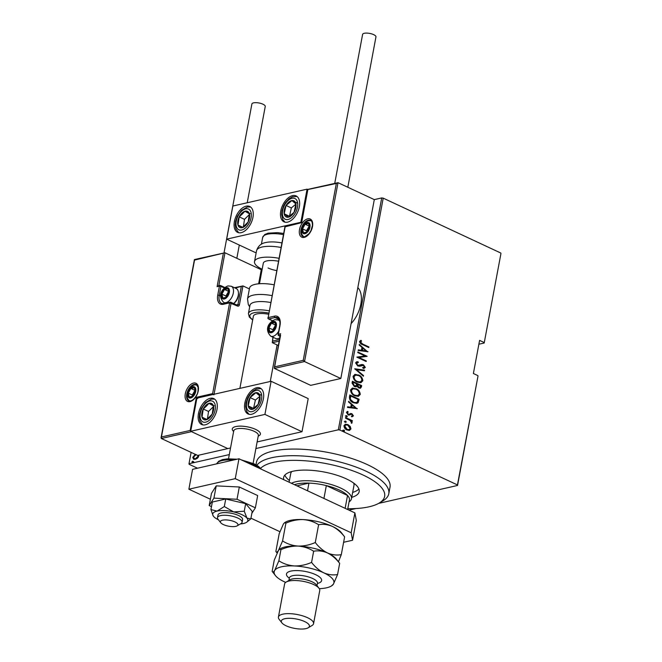 <?xml version="1.0" encoding="UTF-8"?>
<svg xmlns="http://www.w3.org/2000/svg" width="662" height="662" viewBox="0 0 662 662"><rect width="100%" height="100%" fill="white"/><g stroke="black" fill="none" stroke-linecap="round" stroke-linejoin="round"><path stroke-width="0.99" d="M351.092 323.635A24.13 13.885 -65 0 0 360.84 304.172A24.13 13.885 -65 0 0 357.836 287.614M255.888 448.546L338.332 429.812L381.726 197.93L383.215 198.145L339.821 430.027L457.442 484.932L477.997 376.14L457.541 485.461L378.623 503.393M355.974 508.54L348.965 510.129M198.906 455.158L197.541 458.145L195.298 459.329L193.602 459.238L192.75 457.351L195.29 454.339M191.111 452.394L188.984 463.756L229.3 454.587M303.229 360.351L304.537 361.56L274.382 368.411L274.473 366.889L303.229 360.351L336.337 183.457L338.009 182.679L374.303 199.618L381.726 197.93M192.981 462.647L192.419 462.2L193.205 461.455L192.675 461.207L193.238 461.646L192.452 462.399L191.889 461.952L192.675 461.207L193.238 461.646M192.452 462.399L191.889 461.952L192.419 462.2M500.935 253.579L484.195 343.015L500.935 253.579M478.874 344.223L484.195 343.015M197.499 468.208L189.084 464.285L188.984 463.756M477.898 375.611L473.396 373.509L479.594 340.384L484.096 342.486M383.215 198.145L500.836 253.05M350.223 426.444L350.976 428.935L349.495 430.374L346.954 429.961C345.15 429.257 344.149 427.826 343.967 425.658L345.357 424.226L347.955 424.607L350.223 426.444L349.759 426.543L350.512 429.042L350.976 428.935M345.614 417.54L352.391 420.701L352.275 421.297L351.282 420.833L352.143 422.695L351.803 423.175L350.082 420.403L345.498 418.136L345.614 417.54M351.704 416.05L352.598 415.438L351.82 414.296L348.121 414.826L346.441 412.409L347.633 411.367L348.187 412.07L347.277 412.782L348.195 414.222L351.894 413.684L353.425 415.844L352.209 416.737L351.357 416.133M351.174 414.18L350.603 414.304M350.554 413.469L351.894 413.684M349.445 397.076L349.842 394.941L359.11 399.269L358.109 402.695L356.901 403.381L353.301 402.703C350.81 401.842 349.519 399.972 349.445 397.076M352.399 381.271L361.675 385.598L361.427 386.898L360.442 388.23L358.738 387.94L356.909 386.26L356.057 386.807L354.278 386.509L352.052 383.108L352.399 381.271M354.733 368.784L364.563 370.141L364.448 370.786L356.512 369.694L363.546 375.586L363.421 376.231L354.733 368.784M357.77 352.581L357.877 351.985L367.153 356.313L358.978 357.513L366.293 360.922L366.177 361.518L356.909 357.19L365.06 355.982L357.77 352.581M362.735 344.075L368.908 346.954L368.792 347.542L362.536 344.621C360.947 344.265 359.971 343.222 359.582 341.501L360.964 340.334L361.609 341.029L360.525 341.989L362.735 344.075L362.271 344.174L368.908 346.954M368.014 351.704L358.159 350.504L358.283 349.85L361.427 350.289L361.973 347.393L359.176 345.051L359.3 344.406L367.6 351.803M357.157 362.668L356.073 363.421L357.389 365.498L361.99 364.505L363.471 364.779L365.333 367.435L363.43 368.477L362.958 367.65L364.39 366.913L363.405 365.391L359.805 366.21L357.728 365.978L355.585 362.867L356.686 361.8L358.001 361.742L358.357 362.544L356.537 363.322L357.852 365.391L359.011 365.548M362.958 367.65L363.645 367.559L362.991 367.7M361.841 365.35L361.022 365.772M358.581 374.94C361.047 375.875 362.47 377.812 362.834 380.758L360.906 382.686L357.29 382.098C354.824 381.163 353.417 379.218 353.078 376.264L355.014 374.369L358.117 375.048C360.583 375.983 362.006 377.919 362.371 380.865L362.834 380.758M356.024 388.619C358.49 389.546 359.905 391.49 360.277 394.436L358.349 396.364L354.733 395.777C352.258 394.833 350.86 392.889 350.521 389.943L352.449 388.048L355.56 388.726C358.026 389.653 359.441 391.59 359.814 394.544L360.277 394.436M357.364 408.636L347.5 407.428L347.624 406.782L350.777 407.221L351.315 404.325L348.526 401.983L348.642 401.338L356.942 408.735M345.332 415.951L346.681 415.612L347.343 416.572L346.458 416.803L345.796 415.844L346.681 415.612L345.796 415.844M346.218 415.719L347.343 416.572L346.458 416.803M344.306 421.454L345.655 421.115L346.317 422.066L345.432 422.306L344.77 421.346L345.655 421.115L344.77 421.346M345.192 421.222L346.317 422.066L345.432 422.306M342.635 430.374L343.983 430.035L344.645 430.987L343.76 431.219L343.098 430.267L343.983 430.035L343.098 430.267M343.52 430.134L344.645 430.987L343.76 431.219M457.541 485.461L457.442 484.932M339.821 430.027L338.332 429.812M360.542 340.483L361.609 341.029M361.146 341.137L360.749 341.6M360.285 341.7L360.062 342.097L360.525 341.989M360.062 342.097L362.271 344.174M358.25 350.016L361.427 350.289M359.218 344.836L367.526 351.795M362.867 348.146L361.973 350.529L366.21 350.951L362.867 348.146L362.437 350.43L366.21 350.951M361.973 350.529L362.437 350.43M357.828 352.283L367.153 356.313M366.293 360.922L358.978 357.513M356.926 357.099L365.06 355.982M356.462 361.866L358.001 361.742M357.538 361.849L357.852 362.544M356.073 363.421L356.537 363.322M357.389 365.498L357.852 365.391M358.349 365.681L358.763 365.614M361.526 364.605L363.471 364.779M363.008 364.886L365.333 367.435M364.87 367.534L364.042 368.42M362.495 367.758L363.926 367.021M360.558 365.871L359.582 366.252M354.733 368.949L364.563 370.141M364.1 370.248L364.009 370.728M363.546 375.586L356.512 369.694M362.371 380.865L360.674 382.735M354.782 374.435L358.117 375.048M355.42 375.155L353.566 376.786C353.789 379.227 354.915 380.832 356.942 381.61L359.996 382.007M357.406 381.502L360.26 381.957L361.882 380.344C361.618 377.919 360.484 376.314 358.473 375.536L355.643 375.097L354.038 376.686C354.253 379.119 355.378 380.733 357.406 381.502L356.942 381.61M353.566 376.786L354.038 376.686M352.341 381.569L361.675 385.598M361.212 385.706L360.964 387.005L361.427 386.898M360.964 387.005L360.186 388.263M355.808 386.848L356.909 386.26M353.93 386.02L356.272 385.516L356.686 383.919L353.243 382.305L352.614 383.298L353.93 386.02L355.271 386.12M358.365 387.444L359.764 387.51L360.608 385.747L357.637 384.357L357.099 384.87L358.365 387.444L359.516 387.535M357.099 384.87L357.563 384.763L358.829 387.344M352.614 383.298L353.078 383.19L354.393 385.913M353.243 382.305L353.078 383.19M359.814 394.544L358.109 396.406M352.225 388.106L355.56 388.726M352.863 388.826L351.009 390.464C351.232 392.905 352.358 394.511 354.377 395.288L357.43 395.686M354.84 395.181L357.695 395.636L359.317 394.022C359.061 391.59 357.927 389.992 355.916 389.215L353.086 388.768L351.472 390.357C351.696 392.798 352.821 394.403 354.84 395.181L354.377 395.288M351.009 390.464L351.472 390.357M349.784 395.239L359.11 399.269M358.647 399.376L358.39 400.767L358.854 400.667M358.39 400.767L357.645 402.794L358.109 402.695M357.645 402.794L356.686 403.415M352.954 402.215L356.23 402.612L357.298 401.925L358.051 399.426L350.678 395.984L350.215 396.091L349.933 398.987L352.954 402.215L355.99 402.653M349.933 398.987L353.417 402.107M350.678 395.984L350.397 398.88M347.591 406.948L350.777 407.221M348.568 401.76L356.876 408.719M352.209 405.07L351.323 407.461L355.56 407.875L352.209 405.07L351.787 407.353L355.56 407.875M351.323 407.461L351.787 407.353M351.431 413.791L353.425 415.844M352.962 415.951L351.745 416.845M350.339 414.594L348.75 415.182M347.178 411.491L347.724 412.178L347.277 412.782M346.814 412.889L348.195 414.222M347.732 414.321L348.874 414.346M346.88 416.671L345.994 416.911M345.556 417.838L352.391 420.701M352.143 422.695L351.679 422.803L350.819 420.933L351.282 420.833M351.679 422.803L351.34 423.283M345.854 422.174L344.968 422.406M350.512 429.042L349.031 430.482M345.134 424.284L347.955 424.607M347.492 424.714L349.759 426.543M345.68 424.971L344.331 426.154L346.59 429.473L348.758 429.704M347.053 429.365L348.99 429.663L350.148 428.546L347.84 425.203L345.895 424.905L344.794 426.047L347.053 429.365L346.59 429.473M344.331 426.154L344.794 426.047M344.182 431.094L343.297 431.326M193.858 459.337L192.75 457.351M193.279 457.599L193.834 456.284M195 455.092L195.82 454.587M196.184 454.571L193.478 457.185L194.636 458.907L197.276 458.361M198.294 457.31L198.476 455.249M195.935 458.981L195.406 458.733L198.161 456.118L198.128 455.332M198.691 456.366L198.161 456.118M194.107 458.658L195.406 458.733M193.205 461.455L193.767 461.894M347.79 508.73A64.346 21.465 -169.4 0 0 379.161 503.079A64.346 21.465 -169.4 0 0 363.14 475.059A64.346 21.465 -169.4 0 0 260.646 468.274M256.831 465.27A67.921 22.657 10.6 0 1 366.086 471.22A67.921 22.657 10.6 0 1 388.784 493.728A67.921 22.657 10.6 0 1 382.992 500.803L379.161 503.079M291.454 483.285A32.173 10.733 10.6 0 1 340.723 488.084A32.173 10.733 10.6 0 1 351.481 498.743L353.955 485.494A32.173 10.733 -169.4 0 0 353.632 483.053M352.664 492.387A38.429 12.818 -169.4 0 0 358.903 488.986M283.766 479.702A38.429 12.818 10.6 0 1 283.626 477.476A38.429 12.818 10.6 0 1 306.845 470.111A38.429 12.818 10.6 0 1 346.334 478.874A38.429 12.818 10.6 0 1 359.176 491.609A38.429 12.818 10.6 0 1 351.737 497.352M388.784 493.728L390.026 487.1A67.921 22.657 -169.4 0 0 367.319 464.592A67.921 22.657 -169.4 0 0 297.536 449.101A67.921 22.657 -169.4 0 0 256.5 462.109L255.995 464.79M284.834 475.126A38.429 12.818 -169.4 0 0 289.418 480.546M291.892 471.501A32.173 10.733 -169.4 0 0 290.709 473.653L289.112 482.193M347.641 509.517L349.412 500.067A30.386 10.137 -169.4 0 0 347.533 495.474A30.386 10.137 -169.4 0 0 339.25 490.004A30.386 10.137 -169.4 0 0 326.341 485.585A30.386 10.137 -169.4 0 0 308.947 483.103A30.386 10.137 -169.4 0 0 294.491 484.7M345.125 508.333L347.533 495.474L326.341 485.585L323.933 498.445M351.481 498.743A32.173 10.733 10.6 0 1 349.073 501.879M307.516 490.782L308.947 483.103L296.915 485.834M233.628 431.475A14.299 4.775 10.6 0 1 232.296 428.868A14.299 4.775 10.6 0 1 240.935 426.138A14.299 4.775 10.6 0 1 255.631 429.398A14.299 4.775 10.6 0 1 260.406 434.131A14.299 4.775 10.6 0 1 258.23 436.076M198.443 413.659A14.299 8.234 115 0 1 213.768 398.598A14.299 8.234 115 0 1 216.995 409.447A14.299 8.234 115 0 1 201.67 424.516A14.299 8.234 115 0 1 198.443 413.659M263.377 398.905A14.299 8.234 -65 0 0 260.149 388.056A14.299 8.234 -65 0 0 244.824 403.125A14.299 8.234 -65 0 0 248.051 413.973A14.299 8.234 -65 0 0 263.377 398.905M271.114 381.287L264.916 414.412L190.706 431.276L196.904 398.152L271.114 381.287L308.202 398.598L302.004 431.723L257.129 441.926M190.706 431.276L227.794 448.588L230.542 447.967M264.916 414.412L302.004 431.723M299.332 206.776A14.299 8.234 115 0 1 284.006 221.844A14.299 8.234 115 0 1 280.779 210.996A14.299 8.234 115 0 1 296.104 195.927A14.299 8.234 115 0 1 299.332 206.776M234.398 221.53A14.299 8.234 -65 0 0 237.625 232.379A14.299 8.234 -65 0 0 252.95 217.318A14.299 8.234 -65 0 0 249.723 206.47A14.299 8.234 -65 0 0 234.398 221.53M226.661 239.148L232.858 206.023L307.069 189.158L300.871 222.283L226.661 239.148L256.136 252.909M307.069 189.158L307.648 189.431M234.72 526.53A8.937 2.979 -169.4 0 0 237.203 525.835A8.937 2.979 -169.4 0 0 234.555 521.755A8.937 2.979 -169.4 0 0 223.64 519.993A8.937 2.979 -169.4 0 0 220.769 522.757A8.937 2.979 -169.4 0 0 234.72 526.53M220.769 522.757L218.03 519.248A12.512 4.171 10.6 0 1 217.5 517.651A12.512 4.171 10.6 0 1 222.043 515.367A12.512 4.171 10.6 0 1 235.449 517.113A12.512 4.171 10.6 0 1 242.102 522.252A12.512 4.171 10.6 0 1 241.034 523.551L237.203 525.835M253.116 463.392L258.337 435.464A12.512 4.171 -169.4 0 0 251.692 430.325A12.512 4.171 -169.4 0 0 238.287 428.579A12.512 4.171 -169.4 0 0 233.744 430.854L228.514 458.783M233.603 431.607L232.9 430.705A14.299 4.775 10.6 0 1 232.296 428.868A14.299 4.775 10.6 0 1 237.484 426.27A14.299 4.775 10.6 0 1 252.81 428.264A14.299 4.775 10.6 0 1 260.406 434.131A14.299 4.775 10.6 0 1 259.19 435.621L258.205 436.208M280.299 334.542L274.382 368.411L310.677 385.35L340.822 378.498L374.303 199.618M307.532 189.456L338.009 182.679L304.537 361.56L340.822 378.498M279.066 341.145L272.297 342.684L278.255 345.465M280.589 335.286L274.473 366.889M336.337 183.457L307.863 189.531L301.665 222.655L285.148 226.809L268.16 317.578L274.424 316.155A11.8 6.785 115 0 1 280.026 325.348L278.354 334.285L280.671 333.764M273.108 337.289L272.297 342.684L272.901 337.19M194.496 259.545L224.972 252.768L261.267 269.715L258.635 283.808M194.396 259.653L161.065 437.756L161.354 438.501L197.648 455.439L227.794 448.588L191.5 431.649L161.354 438.501L161.437 436.978L190.193 430.441L190.739 431.094M234.431 287.705L242.954 285.918L249.392 288.922M218.808 285.744L224.972 252.768L194.545 260.083L161.437 436.978M218.774 285.893L217.103 286.679L223.301 253.554M190.193 430.441L196.391 397.316L197.698 398.524M196.391 397.316L212.626 393.625L229.615 302.865L237.459 306.043A2.143 1.605 77.2 0 0 239.421 304.801L242.954 285.918L235.217 288.078M212.626 393.625L213.934 394.833M226.33 288.384A5.362 3.087 -65 0 0 224.468 289.451A5.362 3.087 -65 0 0 221.919 294.143A5.362 3.087 -65 0 0 222.854 298.057A5.362 3.087 -65 0 0 226.33 297.263A5.362 3.087 -65 0 0 228.878 292.563A5.362 3.087 -65 0 0 227.943 288.657A5.362 3.087 -65 0 0 226.33 288.384M226.379 289.137L224.468 289.451L221.919 294.143L222.854 298.057L226.33 297.263L228.878 292.563L227.943 288.657L226.379 289.137M233.57 303.527A8.937 5.147 -65 0 0 238.411 292.422A8.937 5.147 -65 0 0 236.226 288.549L231.295 286.249A8.937 5.147 115 0 1 232.867 294.78A8.937 5.147 115 0 1 225.965 302.625A8.937 5.147 115 0 1 223.739 302.443C216.251 294.491 223.781 287.391 227.935 285.926L231.295 286.249M238.411 292.422L238.502 293.415A7.721 4.444 115 0 1 233.86 303.362L233.595 303.544M228.704 291.239L225.891 296.005L226.205 297.312M225.891 296.005L221.919 294.143M228.44 291.305L224.468 289.451M273.307 322.113A5.362 3.087 -65 0 0 271.445 323.172A5.362 3.087 -65 0 0 268.896 327.872A5.362 3.087 -65 0 0 269.831 331.778A5.362 3.087 -65 0 0 273.307 330.992A5.362 3.087 -65 0 0 275.855 326.292A5.362 3.087 -65 0 0 274.92 322.386A5.362 3.087 -65 0 0 273.307 322.113M273.356 322.866L271.445 323.172L268.896 327.872L269.831 331.778L273.307 330.992L275.855 326.292L274.92 322.386L273.356 322.866M278.719 331.108A8.937 5.147 115 0 1 272.943 336.354A8.937 5.147 115 0 1 270.717 336.172L275.64 338.472A8.937 5.147 -65 0 0 277.875 338.654A8.937 5.147 -65 0 0 279.678 337.885M275.682 324.968L272.868 329.726L273.183 331.041M272.868 329.726L268.896 327.872M275.417 325.034L271.445 323.172M306.928 223.127A5.362 3.087 -65 0 0 305.066 224.186A5.362 3.087 -65 0 0 302.517 228.887A5.362 3.087 -65 0 0 303.453 232.792A5.362 3.087 -65 0 0 306.928 232.006A5.362 3.087 -65 0 0 309.477 227.306A5.362 3.087 -65 0 0 308.542 223.4A5.362 3.087 -65 0 0 306.928 223.127M306.978 223.88L305.066 224.186L302.517 228.887L303.453 232.792L306.928 232.006L309.477 227.306L308.542 223.4L306.978 223.88M309.303 225.982L306.489 230.74L306.804 232.056M306.489 230.74L302.517 228.887M309.038 226.048L305.066 224.186M192.708 387.369A5.362 3.087 -65 0 0 190.838 388.437A5.362 3.087 -65 0 0 188.298 393.129A5.362 3.087 -65 0 0 189.233 397.043A5.362 3.087 -65 0 0 192.708 396.248A5.362 3.087 -65 0 0 195.257 391.548A5.362 3.087 -65 0 0 194.322 387.642A5.362 3.087 -65 0 0 192.708 387.369M192.758 388.122L190.838 388.437L188.298 393.129L189.233 397.043L192.708 396.248L195.257 391.548L194.322 387.642L192.758 388.122M195.083 390.224L192.27 394.991L192.584 396.298M192.27 394.991L188.298 393.129M194.818 390.29L190.838 388.437M249.632 408.669A8.937 5.147 -65 0 0 252.23 409.356A8.937 5.147 -65 0 0 258.106 404.441A8.937 5.147 -65 0 0 259.967 396.099A8.937 5.147 -65 0 0 255.962 392.674A8.937 5.147 -65 0 0 250.095 397.589A8.937 5.147 -65 0 0 248.225 405.93A8.937 5.147 -65 0 0 249.632 408.669M250.41 407.726L252.23 409.356L258.106 404.441L259.967 396.099L255.962 392.674L250.095 397.589L248.225 405.93L250.41 407.726M259.951 396.248L255.391 400.063L253.538 408.413M261.267 395.148L255.962 392.674M255.391 400.063L250.095 397.589M253.521 408.404L248.225 405.93M285.587 216.54A8.937 5.147 -65 0 0 288.185 217.227A8.937 5.147 -65 0 0 294.06 212.312A8.937 5.147 -65 0 0 295.931 203.97A8.937 5.147 -65 0 0 291.917 200.545A8.937 5.147 -65 0 0 286.05 205.46A8.937 5.147 -65 0 0 284.18 213.801A8.937 5.147 -65 0 0 285.587 216.54M286.365 215.597L288.185 217.227L294.06 212.312L295.931 203.97L291.917 200.545L286.05 205.46L284.18 213.801L286.365 215.597M295.906 204.111L291.346 207.934L289.493 216.284M297.221 203.019L291.917 200.545M291.346 207.934L286.05 205.46M289.476 216.275L284.18 213.801M241.804 213.214A8.937 5.147 -65 0 0 239.205 216.863A8.937 5.147 -65 0 0 237.972 225.055A8.937 5.147 -65 0 0 242.449 227.62A8.937 5.147 -65 0 0 248.151 221.985A8.937 5.147 -65 0 0 249.375 213.793A8.937 5.147 -65 0 0 244.899 211.228A8.937 5.147 -65 0 0 241.804 213.214M242.226 214.124L239.205 216.863L237.972 225.055L242.449 227.62L248.151 221.985L249.375 213.793L244.899 211.228L242.226 214.124M249.317 214.571L244.501 219.337L243.376 226.826M242.813 227.314L237.972 225.055M250.203 213.702L244.899 211.228M244.501 219.337L239.205 216.863M205.849 405.343A8.937 5.147 -65 0 0 203.242 408.992A8.937 5.147 -65 0 0 202.018 417.184A8.937 5.147 -65 0 0 206.494 419.749A8.937 5.147 -65 0 0 212.188 414.114A8.937 5.147 -65 0 0 213.421 405.922A8.937 5.147 -65 0 0 208.944 403.357A8.937 5.147 -65 0 0 205.849 405.343M206.271 406.261L203.242 408.992L202.018 417.184L206.494 419.749L212.188 414.114L213.421 405.922L208.944 403.357L206.271 406.261M213.363 406.7L208.547 411.466L207.421 418.955M206.85 419.443L202.018 417.184M214.248 405.831L208.944 403.357M208.547 411.466L203.242 408.992M281.052 247.472A23.236 7.754 -169.4 0 0 256.533 250.774C258.064 246.024 261.192 243.268 265.917 242.499A19.661 6.562 10.6 0 1 281.904 242.913M276.724 270.609A14.299 4.775 10.6 0 1 268.077 267.986M262.169 269.252A23.236 7.754 10.6 0 1 254.506 261.598A23.236 7.754 10.6 0 1 279.025 258.304M259.454 283.741L263.294 263.244A14.299 4.775 10.6 0 1 278.479 261.233M270.75 302.534A19.661 6.562 -169.4 0 0 250.691 303.999A19.661 6.562 -169.4 0 0 249.963 305.323L248.416 313.606A19.661 6.562 10.6 0 1 249.144 312.282A19.661 6.562 10.6 0 1 269.194 310.817M268.557 314.235A14.299 4.775 -169.4 0 0 253.91 315.286A14.299 4.775 -169.4 0 0 253.372 316.246L239.876 388.387M274.068 284.801A23.236 7.754 -169.4 0 0 250.41 286.538A23.236 7.754 -169.4 0 0 249.549 288.102L247.522 298.926A23.236 7.754 10.6 0 1 248.391 297.362A23.236 7.754 10.6 0 1 272.041 295.624M334.749 183.275L362.602 34.399A6.794 2.267 10.6 0 1 366.707 33.1A6.794 2.267 10.6 0 1 373.691 34.647A6.794 2.267 10.6 0 1 375.958 36.898L347.823 187.255M224.029 252.834L251.891 103.967A6.794 2.267 10.6 0 1 253.538 102.867A6.794 2.267 10.6 0 1 261.118 103.512A6.794 2.267 10.6 0 1 265.247 106.466L247.224 202.762M343.603 542.286L352.573 540.25L351.174 532.769L235.25 478.659L188.869 489.201L210.375 499.239M250.948 518.181L279.927 531.71M351.174 532.769L354.89 512.893L238.965 458.783L192.584 469.325L188.869 489.201M354.89 512.893L356.288 520.373L352.573 540.25M235.25 478.659L238.965 458.783M240.397 523.932A17.874 5.966 -169.4 0 0 243.542 523.485A17.874 5.966 -169.4 0 0 246.744 522.177L250.807 518.909L246.959 518.106A17.874 5.966 -169.4 0 0 241.895 514.664A17.874 5.966 -169.4 0 0 233.719 511.925L224.319 506.538L225.725 498.991L212.337 502.036L210.93 509.583L213.197 515.897A17.874 5.966 -169.4 0 0 213.636 516.492A17.874 5.966 -169.4 0 0 218.477 519.827M246.744 522.177A17.874 5.966 -169.4 0 0 246.959 518.106L244.253 511.205L233.719 511.925A17.874 5.966 -169.4 0 0 217.053 511.114L210.93 509.583M242.102 522.252L242.598 519.604A12.512 4.171 -169.4 0 0 238.411 515.45A12.512 4.171 -169.4 0 0 225.56 512.603A12.512 4.171 -169.4 0 0 217.997 514.995L217.5 517.651M250.807 518.909L252.222 511.362L245.668 503.658L225.725 498.991M244.253 511.205L245.668 503.658M224.319 506.538L217.053 511.114A17.874 5.966 -169.4 0 0 213.197 515.897M251.85 513.356L255.375 507.82L257.667 495.565L239.313 486.992L216.217 485.875L211.484 493.322L209.192 505.578L211.476 506.645M255.375 507.82L237.021 499.256L239.313 486.992M237.021 499.256L213.925 498.13L216.217 485.875M213.925 498.13L209.192 505.578M313.556 623.645L319.754 590.521A17.874 5.966 -169.4 0 0 319.001 588.237L316.262 584.72A14.299 4.775 -169.4 0 0 312.083 581.815A14.299 4.775 -169.4 0 0 289.973 579.804L286.141 582.08A17.874 5.966 -169.4 0 0 284.61 583.942L278.412 617.067A17.874 5.966 10.6 0 1 289.22 613.649A17.874 5.966 10.6 0 1 307.582 617.72A17.874 5.966 10.6 0 1 313.556 623.645A17.874 5.966 10.6 0 1 312.025 625.507L308.202 627.791A14.299 4.775 -169.4 0 0 304.644 621.56A14.299 4.775 -169.4 0 0 287.697 618.341A14.299 4.775 -169.4 0 0 281.904 622.868A14.299 4.775 -169.4 0 0 286.092 625.78A14.299 4.775 -169.4 0 0 308.202 627.791M319.001 588.237A17.874 5.966 -169.4 0 0 313.78 584.596A17.874 5.966 -169.4 0 0 286.141 582.08M281.904 622.868L279.165 619.359A17.874 5.966 10.6 0 1 278.412 617.067M285.91 523.137C291.512 520.663 297.23 519.48 303.08 519.579C308.79 520.026 313.97 521.739 318.621 524.726C323.205 523.899 327.806 524.469 332.432 526.439C337.008 528.764 341.062 532.24 344.621 536.865L341.319 532.62A30.386 10.137 -169.4 0 0 332.432 526.439A30.386 10.137 -169.4 0 0 303.08 519.579A30.386 10.137 -169.4 0 0 285.446 522.161L284.577 522.682L285.91 523.137L282.575 540.928L278.404 550.561C277.262 552.24 276.41 552.547 275.864 551.479L279.198 533.688L283.369 524.056L284.577 522.682M338.439 561.781L341.294 554.648C336.701 555.476 332.101 554.905 327.475 552.944C322.907 550.61 318.844 547.135 315.286 542.517C309.684 544.991 303.966 546.175 298.115 546.076C292.405 545.629 287.225 543.916 282.575 540.928M315.286 542.517L318.621 524.726M277.088 553.051L275.864 551.479M341.294 554.648L344.621 536.865M336.362 559.125A30.386 10.137 -169.4 0 0 327.475 552.944A30.386 10.137 -169.4 0 0 298.115 546.076A30.386 10.137 -169.4 0 0 280.489 548.666L279.621 549.187L280.945 549.642C286.547 547.168 292.273 545.976 298.115 546.076C303.833 546.522 309.013 548.244 313.656 551.231C318.24 550.403 322.849 550.966 327.475 552.944C332.026 555.253 336.089 558.728 339.664 563.362L336.362 559.125M319.316 588.675A30.386 10.137 -169.4 0 0 331.323 586.052A30.386 10.137 -169.4 0 0 333.4 584.157A30.386 10.137 -169.4 0 0 323.751 572.812A30.386 10.137 -169.4 0 0 294.4 565.952A30.386 10.137 -169.4 0 0 274.689 570.429C273.538 572.117 272.694 572.423 272.148 571.347L274.233 560.184L278.404 550.561L279.621 549.187M331.323 586.052L333.4 584.157L337.57 574.525C332.986 575.352 328.385 574.782 323.751 572.812C319.2 570.503 315.137 567.028 311.57 562.394C305.968 564.868 300.242 566.051 294.4 565.952C288.682 565.505 283.502 563.792 278.859 560.805L274.689 570.429A30.386 10.137 -169.4 0 0 275.45 575.592A30.386 10.137 -169.4 0 0 284.329 581.774A30.386 10.137 -169.4 0 0 285.686 582.386M275.45 575.592L272.148 571.347M278.859 560.805L280.945 549.642M311.57 562.394L313.656 551.231M337.57 574.525L339.664 563.362M350.066 396.886L350.529 396.786M307.731 218.824A10.013 5.759 115 0 1 312.489 226.619A10.013 5.759 115 0 1 304.263 237.377A10.013 5.759 115 0 1 299.505 229.573A10.013 5.759 115 0 1 307.731 218.824M310.569 220.372A8.937 5.147 -65 0 0 308.343 220.189A8.937 5.147 -65 0 0 301.45 228.026A8.937 5.147 -65 0 0 303.014 236.566L304.818 236.698L309.03 233.686L310.999 230.533L312.406 225.502C312.447 222.548 311.835 220.835 310.569 220.372M280.142 335.386L278.959 335.651L280.001 336.139M279.372 319.547L275.028 317.52L268.772 318.943L272.554 320.706M280.026 325.348L279.769 325.522C280.299 321.153 279.604 318.563 277.709 317.735A10.724 6.173 -65 0 0 275.028 317.52A1.076 0.803 -102.8 0 1 274.424 316.155M272.388 341.162L279.356 339.573M278.959 335.651A1.076 0.803 -102.8 0 1 278.354 334.285L278.098 334.459A1.076 1.076 0 0 0 278.694 335.634A1.076 0.621 -65 0 0 278.959 335.651M267.903 317.752A1.076 1.076 0 0 0 268.499 318.918A1.076 0.621 115 0 0 268.772 318.943A1.076 0.803 -102.8 0 1 268.16 317.578L284.999 226.379M190.035 401.619A10.013 5.759 115 0 1 185.286 393.816A10.013 5.759 115 0 1 193.511 383.066A10.013 5.759 115 0 1 198.269 390.87A10.013 5.759 115 0 1 190.035 401.619M194.123 384.432A8.937 5.147 -65 0 0 187.222 392.276A8.937 5.147 -65 0 0 188.786 400.808L190.598 400.94C192.915 400.336 195.009 398.226 196.862 394.602C197.814 393.294 198.211 390.828 198.054 387.196L196.349 384.614A8.937 5.147 -65 0 0 194.123 384.432M237.459 306.043A1.076 0.621 -65 0 0 237.219 305.232L230.864 302.261A1.076 1.076 0 0 0 230.169 302.186A1.076 0.803 77.2 0 1 230.591 302.244A1.076 0.621 115 0 1 230.864 302.261A1.076 0.621 115 0 1 231.104 303.08L214.041 394.262M223.351 304.288A1.076 0.803 77.2 0 1 223.913 303.61L230.169 302.186A1.076 0.803 77.2 0 0 229.615 302.865L223.351 304.288A11.8 6.785 115 0 1 217.748 295.095L219.42 286.149L217.103 286.679M220.603 295.947L219.238 295.31A10.724 6.173 -65 0 0 221.654 303.444L223.913 303.61M224.352 287.97L220.909 286.365L219.238 295.31L217.748 295.095M236.524 304.909L237.931 304.586L241.282 286.696M220.396 285.529A1.076 0.803 77.2 0 0 219.42 286.149L220.909 286.365A1.076 0.621 -65 0 0 220.669 285.554A1.076 0.621 -65 0 0 220.396 285.529M239.421 304.801L237.931 304.586A1.076 0.803 -102.8 0 1 237.286 305.273M226.454 287.722A6.074 3.5 -65 0 0 221.456 294.251A6.074 3.5 -65 0 0 224.344 298.984A6.074 3.5 -65 0 0 229.342 292.463A6.074 3.5 -65 0 0 226.454 287.722M273.431 321.451A6.074 3.5 -65 0 0 268.433 327.98A6.074 3.5 -65 0 0 271.321 332.713A6.074 3.5 -65 0 0 276.319 326.184A6.074 3.5 -65 0 0 273.431 321.451M279.761 320.665L278.272 319.978A8.937 5.147 115 0 1 279.96 321.798M307.052 222.465A6.074 3.5 -65 0 0 302.054 228.994A6.074 3.5 -65 0 0 304.942 233.727A6.074 3.5 -65 0 0 309.94 227.198A6.074 3.5 -65 0 0 307.052 222.465M192.832 386.707A6.074 3.5 -65 0 0 187.834 393.236A6.074 3.5 -65 0 0 190.722 397.97A6.074 3.5 -65 0 0 195.72 391.449A6.074 3.5 -65 0 0 192.832 386.707M248.382 410.812A11.436 6.587 -65 0 0 259.223 405.401A11.436 6.587 -65 0 0 259.818 391.217A11.436 6.587 -65 0 0 248.97 396.629A11.436 6.587 -65 0 0 248.382 410.812M284.337 218.683A11.436 6.587 -65 0 0 295.186 213.272A11.436 6.587 -65 0 0 295.773 199.088A11.436 6.587 -65 0 0 284.925 204.5A11.436 6.587 -65 0 0 284.337 218.683M241.274 211.476A11.436 6.587 -65 0 0 236.375 226.636A11.436 6.587 -65 0 0 246.074 227.38A11.436 6.587 -65 0 0 250.972 212.212A11.436 6.587 -65 0 0 241.274 211.476M205.319 403.605A11.436 6.587 -65 0 0 200.421 418.765A11.436 6.587 -65 0 0 210.119 419.509A11.436 6.587 -65 0 0 215.018 404.341A11.436 6.587 -65 0 0 205.319 403.605M283.452 234.629A19.661 6.562 -169.4 0 0 262.673 237.41L264.767 234.513L268.11 233.165L277.527 232.643L283.675 233.463M268.78 313.06A17.874 5.966 -169.4 0 0 250.526 314.384A17.874 5.966 -169.4 0 0 252.718 319.763M260.058 468.63A23.236 7.754 -169.4 0 0 254.481 465.179A23.236 7.754 -169.4 0 0 246.454 462.283M233.529 460.024A23.236 7.754 -169.4 0 0 216.706 463.847M289.327 578.183A17.874 5.966 10.6 0 1 292.48 570.809A17.874 5.966 10.6 0 1 315.642 574.657A17.874 5.966 10.6 0 1 317.437 583.445M317.495 582.767L317.479 583.239A14.299 4.775 -169.4 0 0 312.696 578.497A14.299 4.775 -169.4 0 0 298.008 575.237A14.299 4.775 -169.4 0 0 289.368 577.976L289.526 577.529M357.372 362.602L356.909 362.71M360.26 381.957L359.797 382.065M355.643 375.097L355.18 375.197M359.764 387.51L359.3 387.609M355.519 386.087L355.055 386.194M357.695 395.636L357.232 395.735M353.086 388.768L352.623 388.875M356.23 402.612L355.767 402.719M348.99 429.663L348.526 429.77M345.895 424.905L345.432 425.012M277.105 344.927L270.262 381.486M279.985 336.23L278.694 335.634M301.235 222.689L307.433 189.564M279.769 325.522L278.098 334.459M285.099 226.272L301.251 222.606M272.463 320.764L268.499 318.918M218.261 285.868L219.974 285.479A1.076 1.076 0 0 1 220.669 285.554L224.865 287.507M225.477 303.254L223.739 302.443M278.272 319.978L274.912 319.655C270.758 321.12 263.228 328.22 270.717 336.172M311.074 220.694L308.533 220.669L306.473 221.53L303.61 224.252L302.385 226.338L301.21 230.624L301.599 234.034L303.585 236.748M196.854 384.936L194.314 384.912L192.245 385.772L188.165 390.58L186.982 394.866L187.371 398.276L189.357 400.99M261.068 388.619L256.409 388.958L253.058 390.903L249.508 394.784L247.621 398.094L246.032 402.91L245.685 406.766L246.818 411.623L249.069 414.313M297.023 196.49L292.364 196.829L289.013 198.774L285.463 202.655L283.576 205.965L281.987 210.781L281.64 214.637L282.773 219.494L285.024 222.184M250.641 207.032L247.423 206.966L241.382 210.425L237.269 216.35L235.589 221.447L235.258 225.097L235.912 228.928L238.651 232.726M214.687 399.161L211.468 399.095L205.427 402.554L201.314 408.479L199.634 413.576L199.303 417.226L199.957 421.057L202.696 424.855M262.673 237.41L261.399 244.195M256.533 250.774L254.506 261.598M248.416 313.606L249.317 317.065L252.669 320.011M247.522 298.926L248.324 304.677L249.682 306.82M239.305 245.056L236.831 258.304M216.689 463.847L218.659 461.273L222.457 459.602L227.455 458.84L237.137 459.205M241.241 459.85L254.076 463.822L258.486 466.354L261.399 469.259M288.905 580.433L289.368 577.976M317.024 585.696L317.479 583.239"/></g></svg>
